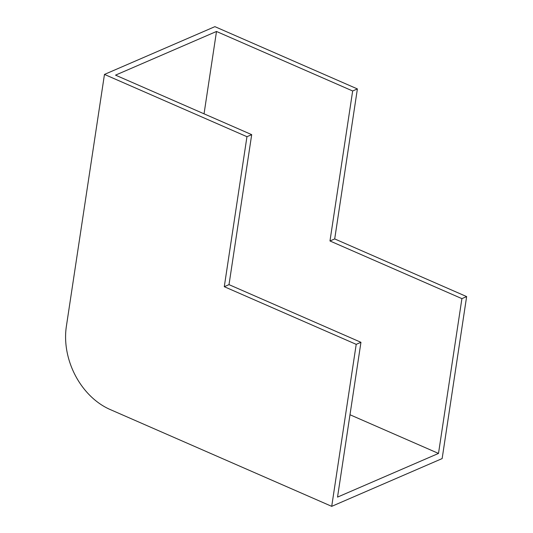 <?xml version="1.0" encoding="UTF-8"?>
<svg xmlns="http://www.w3.org/2000/svg" width="533" height="533" viewBox="0 0 533 533"><rect width="100%" height="100%" fill="white"/><g stroke="black" fill="none" stroke-linecap="round" stroke-linejoin="round"><path stroke-width="0.8" d="M356.211 344.351L224.28 286.694L246.959 136.695L104.468 74.42L66.358 326.409A66.505 50.762 -113.4 0 0 110.058 409.477L331.713 506.35L356.211 344.351L360.948 342.306L337.536 497.102L438.499 453.43L461.904 298.633L329.974 240.969L352.659 90.976L216.498 31.467L204.046 113.822M352.659 90.976L357.39 88.924L214.899 26.65L104.468 74.42M246.959 136.695L251.696 134.649L115.534 75.14L216.498 31.467M331.713 506.35L442.143 458.58L466.642 296.588L334.704 238.924L357.39 88.924M461.904 298.633L466.642 296.588M329.974 240.969L334.704 238.924M360.948 342.306L229.01 284.642L251.696 134.649M224.28 286.694L229.01 284.642M349.988 414.747L438.499 453.43"/></g></svg>
